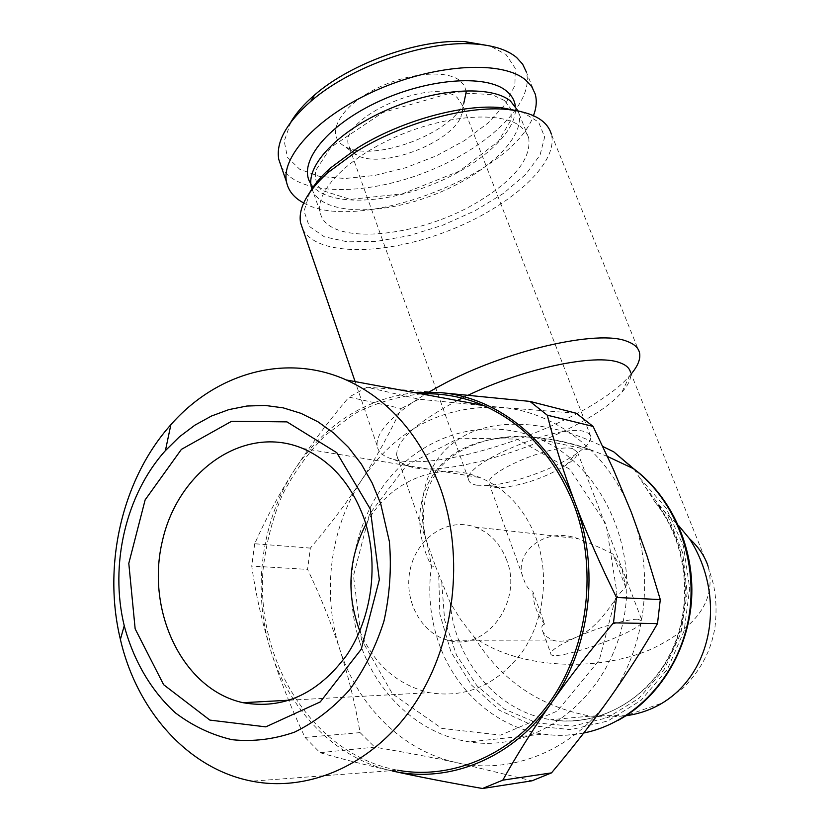 <?xml version="1.0" encoding="UTF-8"?>
<svg xmlns="http://www.w3.org/2000/svg" width="830" height="830" viewBox="0 0 830 830"><rect width="100%" height="100%" fill="white"/><g stroke="black" fill="none" stroke-linecap="round" stroke-linejoin="round"><path stroke-width="0.62" stroke-dasharray="4.15 3.11" d="M576.331 413.257L501.206 407.406L418.797 399.157L367.057 387.237L439.765 392.559M414.658 392.632C364.443 398.857 324.323 424.711 294.297 470.195C310.264 445.513 328.493 421.163 348.984 397.124L401.315 408.516C389.094 434.381 375.886 458.191 361.693 479.927C346.515 503.001 329.396 525.732 310.347 548.101L307.577 569.401C320.224 595.733 331.004 622.49 339.895 649.662C348.496 676.512 355.219 704.162 360.075 732.62L305.004 737.403C291.133 708.125 279.7 679.127 270.705 650.409C261.896 621.421 255.578 593.305 251.739 566.07L307.577 569.401M305.004 737.403L320.058 752.675L374.735 747.135C405.196 752.312 432.721 757.52 457.309 762.76C511.508 774.95 572.814 750.704 609.303 698.694C646.456 647.421 655.161 571.943 631.34 512.318C608.286 452.143 555.612 411.742 501.206 407.406C443.002 404.884 396.491 429.058 361.693 479.927C330.101 527.953 321.542 593.398 339.895 649.662C357.74 706.008 402.758 751.347 457.309 762.76L531.957 780.833M367.057 387.237L348.984 397.124M310.347 548.101L254.686 543.743C266.181 518.003 279.378 493.487 294.297 470.195C261.284 521.25 252.019 590.638 270.705 650.409C288.757 709.847 334.708 757.977 391.044 770.686C364.37 764.71 340.715 758.713 320.058 752.675M418.797 399.157L401.315 408.516M360.075 732.62L374.735 747.135M310.866 183.752C324.893 205.197 378.169 205.207 428.124 186.138C478.163 167.318 518.771 131.607 515.316 105.939M312.038 189.302C321.096 214.233 376.602 216.184 429.67 196.399C482.842 176.987 525.867 138.579 518.719 112.818L518.076 110.919M466.273 91.674L464.333 85.573L459.779 80.531C444.745 68.506 401.502 73.777 369.599 92.182C337.457 110.421 326.398 135.601 343.693 145.717C369.558 163.655 450.275 135.072 463.814 103.179L460.847 117.092L462.715 111.677L462.767 105.856L457.247 97.618C433.156 75.976 338.412 118.099 348.558 145.468L351.982 151.703L358.259 155.884C383.315 168.407 449.559 143.434 460.847 117.092M477.935 201.898C417.179 238.781 325.443 246.635 320.079 211.733C315.473 190.724 348.403 157.14 397.778 135.985C447.048 114.696 501.279 111.106 520.503 126.357L525.712 131.659L528.689 137.863C531.553 158.374 514.642 179.716 477.935 201.898M572.659 448.636C553.952 443.116 484.751 472.125 489.057 483.475C489.742 486.764 494.493 488.092 503.302 487.449C524.861 484.71 545.715 477.323 565.863 465.298C573.955 459.945 577.825 455.566 577.493 452.163L572.659 448.636M625.768 587.536L612.986 554.108C604.811 549.699 593.18 544.553 578.116 538.68C543.162 525.629 512.338 554.845 523.564 578.5C525.463 585.389 528.503 589.622 532.694 591.199L544.667 624.098C541.451 625.249 540.901 627.905 543.017 632.076L546.617 636.724L552.438 640.034C558.351 642.254 566.091 641.403 575.667 637.482C602.476 627.179 616.534 592.859 625.768 587.536L622.106 569.515L612.986 554.108M637.886 619.253L642.181 621.058C644.391 630.665 549.149 664.384 550.767 653.428C551.39 650.035 559.69 644.723 575.667 637.482C597.776 627.573 627.999 618.755 637.886 619.253M303.697 202.956C357.367 234.288 512.733 175.659 533.451 115.629M281.214 166.529C296.289 195.538 362.949 196.596 424.483 172.723C486.152 149.255 535.298 103.418 526.22 71.733L535.163 93.894M633.975 468.95L654.974 502.026L678.442 525.39M607.508 456.479L593.834 451.053C547.727 432.617 481.068 428.799 445.337 460.463C412.043 491.775 415.623 536.253 431.527 566.05L435.594 566.485L426.381 540.735C416.224 505.439 422.657 457.797 465.433 435.169C506.02 414.263 562.19 426.236 602.829 446.509M457.33 400.548C416.473 422.439 396.263 440.647 396.699 455.182C397.518 460.826 402.218 464.727 410.798 466.896C454.228 479.543 587.682 432.285 621.929 392.134C628.798 384.498 631.661 377.909 630.541 372.38L708.083 566.247C716.622 599.136 697.874 626.702 651.83 648.946C591.987 674.759 512.546 666.262 474.169 637.025L461.2 620.352L450.296 602.891L435.594 566.485M462.113 398.13L468.286 395.153M629.721 465.36L634.545 470.475M359.712 642.047C376.249 693.755 419.015 734.384 469.396 741.885C534.634 752.769 604.634 701.952 622.282 625.509C640.542 549.232 601.999 466.211 540.496 439.485C488.714 416.463 428.643 432.7 391.335 475.808C354.026 519.03 341.327 585.399 359.712 642.047M361.444 639.515L353.497 575.812L369.495 514.123L406.69 465.215L458.949 438.188L517.121 439.101L569.971 469.334L606.128 524.197L616.908 592.776L599.302 660.078L557.283 711.071L500.615 735.11L441.768 728.387L392.476 693.89L361.444 639.515M290.853 122.114L284.233 141.162L287.429 157.254L299.651 169.237L319.498 176.417L345.145 178.481L374.569 175.483L405.673 167.743L436.341 155.843L464.51 140.571L488.165 122.923L505.491 104.072L514.911 85.386L515.254 68.34L505.989 54.458L489.908 45.93M254.686 543.743L251.739 566.07M477.011 485.228L488.714 485.426C512.484 483.807 552.77 469.541 574.526 455.037C585.876 447.505 591.292 441.301 590.784 436.435L588.823 433.447L584.299 431.517C558.839 423.248 462.435 463.711 468.639 479.678C469.085 482.562 471.876 484.409 477.011 485.228M544.667 624.098C537.166 614.657 533.182 603.69 532.694 591.199M631.184 373.998L629.648 375.772C590.804 421.526 443.189 473.806 393.555 459.374C383.553 456.822 378.055 452.205 377.079 445.534C376.063 432.139 391.978 415.135 424.836 394.52M426.091 393.762L429.587 391.698M474.169 637.025C500.895 680.299 539.625 706.662 590.358 716.114L608.286 717.224L625.934 715.761M359.784 631.049C373.967 664.332 397.186 684.885 429.452 692.687C465.921 698.507 496.776 685.051 522.008 652.328C544.231 620.581 549.782 575.149 536.149 538.151C524.57 508.634 505.864 488.445 480.02 477.582C437.918 460.1 388.554 481.525 365.926 524.28M421.422 393.887C398.058 396.232 375.783 402.841 354.576 413.703L325.599 435.055C308.272 452.526 293.779 472.623 282.127 495.334C272.302 519.124 265.932 544.055 263.006 570.127C255.796 662.205 313.501 754.667 397.508 770.199L251.967 781.186M427.128 543.422L431.527 566.05C427.803 591.852 430.075 617.084 438.344 641.735C454.415 689.751 495.365 727.277 543.142 734.094C556.639 736.075 570.179 735.712 583.749 733.004M506.653 560.053C500.293 543.577 489.752 532.57 475.009 527.019C447.993 517.329 417.49 537.352 410.456 568.353C402.944 599.218 420.644 633.643 448.376 640.314C486.173 651.851 523.44 601.449 506.653 560.053M309.849 192.301L304.07 211.152L309.258 226.351L324.323 236.778L347.49 241.841L376.54 241.395L409.107 235.679L442.701 225.231L474.905 210.82L503.333 193.463L525.722 174.393L540.039 155.065L544.656 137.064L538.587 122.072L521.728 111.708M302.836 229.381C317.278 256.294 384.114 255.567 446.447 231.56C508.894 207.925 559.462 163.562 551.265 133.91L639.494 352.615M639.826 478.028L666.2 508.178L683.443 546.067L689.689 588.252L684.169 630.717L667.382 669.333L641.019 700.375L607.747 721.042L570.843 729.663L533.732 725.845L499.65 710.366L471.347 684.906L450.949 651.882L439.838 614.076L438.707 574.516M441.757 582.587L444.621 620.031L456.614 655.358L477.043 685.891L504.557 709.152L537.186 723.055L572.42 726.136L607.373 717.763L638.944 698.321L664.249 669.271L680.859 633.103L687.188 593.087L682.696 552.873L667.911 516.094L644.371 485.955M658.014 505.325C688.796 545.694 694.378 607.404 670.526 654.237C646.746 701.143 597.04 727.256 550.85 719.693C497.087 711.652 454.695 660.12 450.296 602.891M504.464 100.503L491.858 94.558L452.485 92.524L382.692 112.558L330.848 147.294L315.784 170.399C314.404 178.222 316.365 184.851 321.656 190.288L350.302 199.418L402.477 193.805L459.384 171.146L498.394 141.37L511.228 119.551L510.875 108.875L504.464 100.503M355.437 154.422L343.693 145.717M528.689 137.863L518.719 112.818M320.079 211.733L312.194 189.105M489.057 483.475L523.564 578.5M543.017 632.076L550.767 653.428M577.493 452.163L642.181 621.058M618.163 720.336C594.124 733.066 569.121 737.652 543.142 734.094L469.396 741.885M396.699 455.182L426.371 540.745M426.402 540.911L425.043 534.976C424.327 532.642 423.746 525.432 423.3 513.345C424.659 501.403 426.122 493.518 427.699 489.69C428.996 485.405 432.638 478.682 438.624 469.51C450.368 454.259 476.285 438.468 512.67 436.518C540.019 436.424 567.066 441.27 593.824 451.053L540.496 439.485M565.863 465.298L574.526 455.037M503.302 487.449L488.714 485.426M654.984 502.026C687.033 541.388 694.461 604.883 670.495 653.21C646.601 701.672 596.199 727.547 550.85 719.693L590.358 716.114L627.501 715.066L662.392 703L683.733 687.551C704.971 665.452 712.005 645.315 714.972 627.231C716.881 610.984 716.217 596.127 712.98 582.66L708.083 566.247M621.929 392.134L629.648 375.772M410.798 466.896L393.555 459.374M289.722 700.178L429.452 692.687M302.732 448.449L480.02 477.582M448.376 640.314L552.438 640.044M475.009 527.019L578.116 538.68M377.079 445.534L355.126 381.603M590.784 436.435L462.59 105.088M468.639 479.678L348.558 145.468"/><path stroke-width="1.25" d="M551.504 772.875L531.957 780.833L482.5 788.5C447.92 782.472 417.791 776.621 392.134 770.935C448.563 784.091 512.888 758.423 551.411 702.865C532.912 729.363 516.706 755.124 502.804 780.159L551.504 772.875C573.489 746.678 592.755 721.944 609.303 698.694C626.775 674.033 642.835 649.008 657.495 623.631L613.484 622.853C589.663 651.218 568.975 677.892 551.411 702.865C590.638 648.116 600.111 567.357 575.377 503.789C551.452 439.61 496.465 396.875 439.765 392.559L529.924 401.398L576.331 413.257L593.097 426.413L547.261 415.176L529.924 401.398M439.765 392.559L414.658 392.632M613.484 622.853L616.493 597.476L660.296 599.582L646.964 555.799L631.34 512.318L613.142 468.857L593.097 426.413M515.316 105.939C514.486 100.077 511.488 95.077 506.321 90.916C485.737 73.735 425.717 78.58 375.264 103.096C324.623 127.426 297.337 164.07 310.866 183.752M518.076 110.919L510.398 100.938C491.018 85.106 436.902 88.219 387.963 109.498C338.91 130.642 306.394 164.693 311.219 186.294L312.038 189.302M463.814 103.179L466.273 91.674M533.451 115.629C536.481 107.786 537.052 100.534 535.163 93.894L531.657 86.528L525.753 80.116C503.136 60.507 438.219 63.454 379.051 89.059C319.768 114.478 280.779 155.801 286.516 181.946C288.373 190.879 294.1 197.882 303.697 202.956M526.22 71.733L522.651 64.18L516.685 57.581C507.213 49.624 492.678 45.059 473.069 43.886C424.452 40.577 350.115 66.898 310.783 101.364C286.433 122.871 275.757 142.21 278.756 159.36L281.214 166.529M583.749 733.004C634.286 722.94 677.84 676.647 688.495 619.076C699.213 561.516 675.776 500.044 633.228 468.566L633.975 468.95M468.286 395.153C524.332 368.24 595.411 353.435 619.304 362.534C625.779 364.723 629.524 368.001 630.541 372.38M457.33 400.548L462.113 398.13M678.442 525.39L689.523 538.743C698.663 547.136 704.857 556.308 708.083 566.247M602.829 446.509L613.744 451.831L629.721 465.36M613.744 451.842L633.228 468.566L607.508 456.479M380.7 503.737L372.151 482.967L361.341 464.074L348.517 447.401L333.971 433.25L318.025 421.837L301 413.35L283.238 407.862L265.071 405.434L246.852 406.036L228.883 409.605L211.484 416.027L194.936 425.136L179.498 436.746L165.409 450.628C125.942 494.296 109.373 564.774 124.241 625.747C133.485 660.473 151.133 690.851 175.441 712.908C192.705 725.949 211.546 734.872 231.954 739.686C252.849 741.875 273.682 739.374 294.453 732.185C314.674 722.318 333.006 708.249 349.461 689.989C364.329 669.654 375.814 646.757 383.917 621.286C389.778 594.975 391.615 568.467 389.415 541.741L380.7 503.737M370.284 509.049L336.793 452.703L286.962 421.879L231.601 421.277L181.407 449.372L145.146 499.857L128.795 563.373L135.155 628.86L163.635 684.709L209.876 720.098L265.797 726.862L320.256 701.91L361.289 649.174L379.331 579.703L370.284 509.049M489.908 45.93L465.194 41.656C419.907 38.553 351.163 62.893 314.57 94.994C303.977 104.092 296.071 113.129 290.853 122.114M482.5 788.5L502.804 780.159M657.495 623.631L660.296 599.582M547.261 415.176C554.44 443.376 563.809 472.913 575.377 503.789C587.018 534.344 600.723 565.572 616.493 597.476M429.587 391.698L440.18 385.784C504.204 350.644 598.451 329.033 627.19 341.41C634.213 343.983 638.312 347.718 639.494 352.615C640.812 358.664 638.042 365.802 631.184 373.998M424.836 394.52L426.091 393.762M625.934 715.761C705.759 704.66 733.845 607.861 689.523 538.743M364.422 519.528C351.889 484.637 331.326 460.951 302.732 448.449C244.705 424.068 178.377 470.278 162.483 540.558C145.426 610.465 182.32 689.429 242.962 702.688C283.352 709.764 317.952 693.89 346.784 655.067C372.203 617.364 379.154 563.279 364.422 519.528M365.926 524.28C348.268 558.777 346.214 594.373 359.784 631.049M440.502 488.372C420.634 435.698 389.239 399.562 346.297 379.964C285.79 352.802 216.049 373.106 170.856 424.742C122.467 478.64 102.277 564.493 120.392 639.401C136.732 710.48 187.943 769.005 251.967 781.186C310.088 792.681 375.15 763.538 415.062 703.269C454.902 643.022 464.821 556.94 440.502 488.372M397.508 770.199C453.19 780.418 514.642 753.733 551.826 699.161C588.927 644.599 597.496 566.838 573.831 504.526C554.554 456.635 524.373 423.58 483.278 405.351C463.13 396.813 442.514 392.995 421.422 393.887M521.728 111.708L501.299 107.651C462.393 103.729 400.112 121.035 357.346 148.072L330.05 168.293C320.992 176.489 314.259 184.499 309.849 192.301M551.265 133.91C547.095 120.226 532.372 112.071 507.109 109.425C466.387 105.327 400.828 123.556 355.894 151.921L327.259 173.117C307.027 191.865 298.126 208.392 300.543 222.689L302.836 229.381M312.194 189.105L311.219 186.294M286.516 181.946L278.756 159.36M628.881 464.561L633.695 468.743C671.387 496.693 694.565 547.561 691.618 598.949C688.558 650.326 659.435 697.937 618.163 720.336M242.962 702.688L289.722 700.178M124.241 625.747L120.392 639.401M165.409 450.628L170.856 424.742M314.57 94.994L310.783 101.364M465.194 41.656L473.069 43.886M355.126 381.603L300.543 222.689M330.05 168.293L327.259 173.117M501.299 107.651L507.109 109.425M346.297 379.964L483.278 405.351"/></g></svg>
